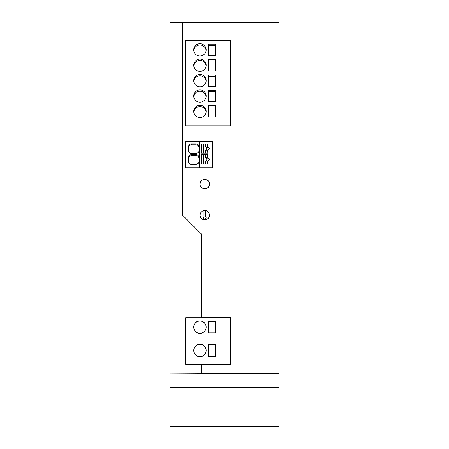 <?xml version="1.0" encoding="UTF-8"?>
<svg xmlns="http://www.w3.org/2000/svg" width="449" height="449" viewBox="0 0 449 449"><rect width="100%" height="100%" fill="white"/><g stroke="black" fill="none" stroke-linecap="round" stroke-linejoin="round"><path stroke-width="0.67" d="M278.896 387.38L278.896 426.55L170.104 426.55L170.104 387.38L278.896 387.38L278.896 22.45L182.535 22.45L182.535 215.172L201.186 233.828L201.186 317.696L230.719 317.696L230.719 364.324L201.186 364.324L201.186 373.708L278.896 373.708M201.186 317.701L185.645 317.701L185.645 364.33L185.645 317.752L230.719 317.752L230.719 364.324M206.983 154.675L206.983 153.137L206.001 153.137L206.024 150.118L207.045 150.118A1.863 1.852 -0 0 0 207.634 150.32L207.87 153.176L207.87 150.32L209.655 148.63L207.87 146.767L207.634 143.893M206.024 153.131L207.634 153.131M185.645 141.351L185.645 167.769L212.686 167.769L212.686 141.351L185.645 141.351M188.524 146.565A3.216 3.199 -0 0 1 191.712 143.809L195.96 143.809C197.992 144.034 199.098 145.167 199.277 147.21L199.115 151.229L198.222 152.666L195.96 153.575L191.74 153.575A3.227 3.21 -0 0 1 188.513 150.791L188.524 147.536A3.216 3.199 -0 0 1 191.712 144.78L195.96 144.78C197.992 145.01 199.098 146.144 199.277 148.181M207.045 146.868A1.863 1.852 180 0 1 207.634 146.666L207.634 143.854L206.024 143.854L205.462 144.017L205.462 147.031L207.045 147.031L205.462 147.031M191.712 154.63A3.216 3.199 -0 0 0 188.49 157.818L188.485 161.174A3.227 3.21 -0 0 0 191.74 164.396L195.96 164.396L198.222 163.487L199.115 162.05L199.277 158.026C199.087 155.988 197.981 154.854 195.96 154.63L191.712 154.63L191.712 155.601A3.216 3.199 -0 0 0 188.49 158.794L188.485 161.309M199.277 161.068L199.277 160.366M199.277 159.002C199.087 156.965 197.981 155.831 195.96 155.601L191.712 155.601M208.179 344.68L215.643 344.68L215.643 356.18L208.179 356.18L208.179 344.68M215.643 356.18L215.643 344.843L208.179 344.843L208.179 356.18M208.179 59.565L208.179 70.953L208.179 60.862L215.643 60.862L215.643 70.953L215.643 59.565L208.179 59.565M199.277 150.247L199.277 149.562M205.541 210.575L205.541 216.946L206.316 216.946L205.244 219.814A4.664 4.664 0 0 0 205.541 210.575A4.664 4.664 0 0 0 203.986 210.575L203.986 216.946L203.206 216.946L204.284 219.814A4.664 4.664 0 0 0 205.244 219.814M205.462 144.017L203.032 143.854L203.055 153.137L201.186 153.137L203.032 153.131M203.593 144.017L203.593 153.137M209.425 184.011L209.425 184.011A4.664 4.664 0 0 1 209.425 184.09L209.425 184.011C209.627 178.045 199.794 178.13 200.097 184.09A4.664 4.664 0 0 1 201.797 180.492M185.645 364.33L201.186 364.33M209.638 159.698A1.785 1.779 -0 0 0 207.87 158.177L207.634 154.714M206.983 167.769L206.983 163.958L207.87 163.997L207.87 161.14L209.655 159.451L207.87 157.582M203.032 143.854L201.186 143.854L201.186 153.137M206.024 150.118L205.462 150.28L205.462 153.137M207.87 150.909L207.87 153.176M207.87 146.767L207.87 147.356A1.785 1.779 180 0 1 209.638 148.883M206.097 148.894A1.863 1.852 180 0 1 207.634 147.306L207.634 146.666M207.045 157.689A1.863 1.852 180 0 1 207.634 157.481L207.634 154.675L206.024 154.675L206.024 157.689L207.045 157.689L206.024 157.689M199.945 320.906A6.219 6.219 180 0 1 206.158 327.125A6.219 6.219 180 0 1 199.945 333.338A6.219 6.219 180 0 1 193.727 327.125A6.219 6.219 180 0 1 199.945 320.906M193.727 327.203A6.219 6.219 180 0 1 199.945 321.069A6.219 6.219 180 0 1 206.158 327.203M201.461 211.883A4.664 4.664 0 0 0 200.097 215.172C199.799 221.189 209.722 221.189 209.425 215.172C209.15 212.343 207.595 210.794 204.761 210.514C201.927 210.794 200.372 212.343 200.097 215.172A4.664 4.664 0 0 0 204.284 219.814M206.001 154.681L203.055 154.681L206.024 154.675M208.179 332.872L208.179 321.372L215.643 321.372L215.643 332.872L208.179 332.872L208.179 321.535L215.643 321.535L215.643 332.872M199.945 356.646A6.219 6.219 180 0 1 193.727 350.433A6.219 6.219 180 0 1 199.945 344.215A6.219 6.219 180 0 1 206.158 350.433A6.219 6.219 180 0 1 199.945 356.646M208.179 90.344L208.179 101.738L208.179 91.647L215.643 91.647L215.643 101.738L215.643 90.344L208.179 90.344M208.179 55.564L215.643 55.564L215.643 44.17L208.179 44.17L208.179 55.564L208.179 45.472L215.643 45.472L215.643 55.564M215.643 105.74L208.179 105.74L208.179 117.127L215.643 117.127L215.643 105.74M208.179 117.127L208.179 107.036L215.643 107.036L215.643 117.127M206.125 65.908A6.219 6.157 -0 0 0 193.76 65.908M193.727 49.867A6.219 6.157 -0 0 0 199.945 56.024A6.219 6.157 -0 0 0 206.158 49.867A6.219 6.157 -0 0 0 199.945 43.71A6.219 6.157 -0 0 0 193.727 49.867M206.125 50.518A6.219 6.157 -0 0 0 193.76 50.518M203.055 154.681L201.186 154.675L201.186 163.958L203.055 163.958L201.186 163.947M208.179 101.738L215.643 101.738M208.981 186.077A4.664 4.664 0 0 1 204.761 188.754M201.809 187.699A4.664 4.664 0 0 1 200.546 186.082M206.001 153.137L203.055 153.137M203.055 143.86L206.001 143.86M206.983 143.854L206.983 141.351M199.631 167.769L199.631 141.351M203.055 163.958L206.983 163.958M206.798 150.118A1.863 1.852 180 0 1 207.045 147.031M207.634 163.986L207.634 161.14A1.863 1.852 180 0 1 207.045 160.933L205.462 161.096L205.462 163.958M206.001 163.958L207.634 163.947M206.024 160.933L206.024 163.947M193.727 96.041A6.219 6.157 -0 0 0 199.945 102.198A6.219 6.157 -0 0 0 206.158 96.041A6.219 6.157 -0 0 0 199.945 89.884A6.219 6.157 -0 0 0 193.727 96.041M206.125 96.692A6.219 6.157 -0 0 0 193.76 96.692M208.179 74.955L208.179 86.343L208.179 76.251L215.643 76.251L215.643 86.343L215.643 74.955L208.179 74.955M185.645 125.804L230.719 125.804L230.719 40.326L185.645 40.326L185.645 125.804M193.727 350.512A6.219 6.219 180 0 1 199.945 344.377A6.219 6.219 180 0 1 206.158 350.512M207.634 157.481L207.634 158.121A1.863 1.852 180 0 0 206.097 159.715M188.513 150.813L188.524 147.536M201.186 373.708L170.104 373.888L170.104 22.45L182.535 22.45M170.104 373.888L170.104 387.38M206.798 160.933A1.863 1.852 180 0 1 207.045 157.852M199.945 105.274A6.219 6.157 -0 0 0 193.727 111.431A6.219 6.157 -0 0 0 199.945 117.587A6.219 6.157 -0 0 0 206.158 111.431A6.219 6.157 -0 0 0 199.945 105.274M199.945 74.495A6.219 6.157 -0 0 0 193.727 80.652A6.219 6.157 -0 0 0 199.945 86.809A6.219 6.157 -0 0 0 206.158 80.652A6.219 6.157 -0 0 0 199.945 74.495M199.945 59.1A6.219 6.157 -0 0 0 193.727 65.257A6.219 6.157 -0 0 0 199.945 71.413A6.219 6.157 -0 0 0 206.158 65.257A6.219 6.157 -0 0 0 199.945 59.1M208.179 70.953L215.643 70.953M208.179 86.343L215.643 86.343M207.87 163.997L207.87 161.73M206.125 112.082A6.219 6.157 -0 0 0 193.76 112.082M203.032 154.675L203.032 163.947M205.462 154.838L205.462 157.852M206.024 143.854L206.024 146.868M206.125 81.297A6.219 6.157 -0 0 0 193.76 81.297M203.593 163.958L203.593 154.838M206.983 153.137L207.634 153.165M200.097 184.09C199.799 190.101 209.722 190.107 209.425 184.09M201.186 233.828L182.535 215.172M195.96 143.809L195.96 144.78M191.712 143.809L191.712 144.78M188.49 157.818L188.49 158.794M195.96 154.63L195.96 155.601"/></g></svg>
